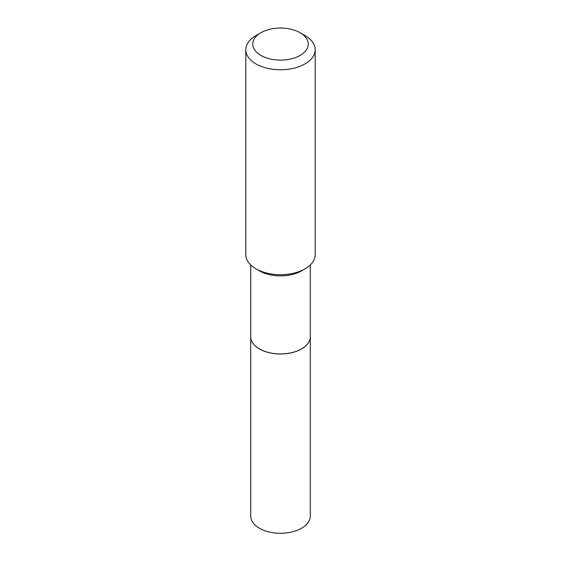 <?xml version="1.0" encoding="UTF-8"?>
<svg xmlns="http://www.w3.org/2000/svg" width="561" height="561" viewBox="0 0 561 561"><rect width="100%" height="100%" fill="white"/><g stroke="black" fill="none" stroke-linecap="round" stroke-linejoin="round"><path stroke-width="0.84" d="M250.718 336.775A29.782 17.195 0 0 0 250.718 336.803L250.718 516.085A29.782 17.195 0 0 0 269.105 531.968A29.782 17.195 0 0 0 301.559 528.245A29.782 17.195 0 0 0 310.282 516.085L310.282 336.803A29.782 17.195 0 0 0 310.282 336.775M250.718 336.803A29.782 17.195 0 0 0 269.105 352.687A29.782 17.195 0 0 0 301.559 348.963A29.782 17.195 0 0 0 310.282 336.803M250.718 264.946L250.718 336.747A29.782 17.195 0 0 0 259.441 348.9L259.498 348.928A29.705 17.153 0 0 0 301.502 348.928A29.705 17.153 0 0 0 301.53 348.914M259.498 348.928L259.441 348.9A29.782 17.195 0 0 0 301.559 348.9A29.782 17.195 0 0 0 310.282 336.747L310.282 264.946M260.872 55.406A27.755 16.024 0 0 0 300.128 55.406A27.755 16.024 0 0 0 300.128 32.741L305.03 35.574A34.691 20.028 0 0 1 315.191 49.74A34.691 20.028 0 0 1 293.775 68.246A34.691 20.028 0 0 1 255.97 63.905A34.691 20.028 0 0 1 245.809 49.74A34.691 20.028 0 0 1 255.97 35.574L260.872 32.741A27.755 16.024 0 0 0 260.872 55.406M305.03 268.838L301.559 270.844A29.782 17.195 0 0 1 259.441 270.844L255.97 268.838A34.691 20.028 0 0 0 305.03 268.838A34.691 20.028 0 0 0 315.191 254.673L315.191 49.74M245.809 49.74L245.809 254.673A34.691 20.028 0 0 0 255.97 268.838L259.441 270.844M305.03 35.574L300.128 32.741A27.755 16.024 0 0 0 260.872 32.741"/></g></svg>
